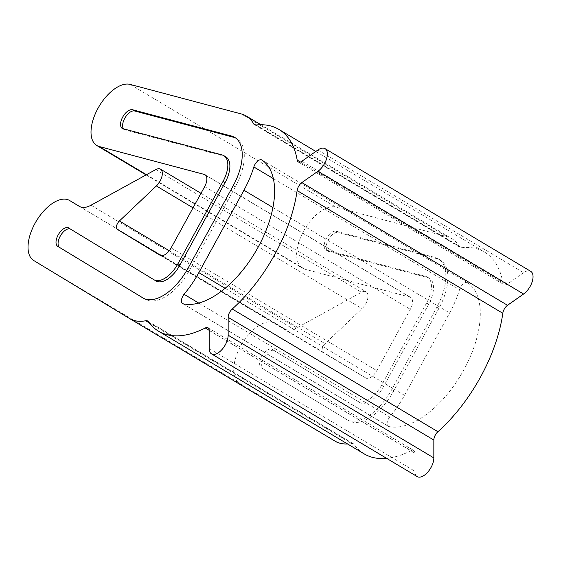 <?xml version="1.0" encoding="UTF-8"?>
<svg xmlns="http://www.w3.org/2000/svg" width="561" height="561" viewBox="0 0 561 561"><rect width="100%" height="100%" fill="white"/><g stroke="black" fill="none" stroke-linecap="round" stroke-linejoin="round"><path stroke-width="0.42" stroke-dasharray="2.81 2.1" d="M438.87 259.329A45.588 23.548 120.8 0 1 440.371 260.094A45.588 23.548 120.8 0 1 438.856 308.48L393.829 390.729A45.588 23.548 120.8 0 1 348.626 420.645A45.588 23.548 120.8 0 1 348.556 420.603L263.453 369.075A10.729 5.54 120.8 0 1 264.021 357.35A10.729 5.54 120.8 0 1 274.105 350.478A10.729 5.54 120.8 0 1 274.462 350.66A10.729 5.54 120.8 0 1 275.058 351.13L359.475 402.363A24.333 12.566 -59.2 0 0 359.517 402.391A24.333 12.566 -59.2 0 0 383.64 386.424L428.674 304.174A24.333 12.566 -59.2 0 0 429.481 278.347A24.333 12.566 -59.2 0 0 428.681 277.94A24.333 12.566 -59.2 0 0 427.77 277.625L329.531 251.63A10.729 5.54 120.8 0 1 328.003 251.209A10.729 5.54 120.8 0 1 328.353 239.835A10.729 5.54 120.8 0 1 338.241 232.464L437.173 258.747A45.588 23.548 120.8 0 1 438.87 259.329M273.004 349.903L357.42 401.136A24.333 12.566 -59.2 0 0 357.462 401.164A24.333 12.566 -59.2 0 0 381.585 385.197L426.619 302.947A24.333 12.566 -59.2 0 0 427.426 277.12A24.333 12.566 -59.2 0 0 426.619 276.713A24.333 12.566 -59.2 0 0 425.708 276.405L327.477 250.402A10.729 5.54 120.8 0 1 325.948 249.982A10.729 5.54 120.8 0 1 326.292 238.607A10.729 5.54 120.8 0 1 336.186 231.237L435.119 257.52A45.588 23.548 120.8 0 1 436.809 258.102A45.588 23.548 120.8 0 1 438.316 258.866A45.588 23.548 120.8 0 1 436.802 307.253L391.767 389.502A45.588 23.548 120.8 0 1 346.572 419.418A45.588 23.548 120.8 0 1 346.502 419.376L261.391 367.848A10.729 5.54 120.8 0 1 261.959 356.123A10.729 5.54 120.8 0 1 272.05 349.251A10.729 5.54 120.8 0 1 272.401 349.433A10.729 5.54 120.8 0 1 273.004 349.903L275.058 351.13M467.292 282.576A7.062 3.647 120.8 0 1 467.523 282.688A7.062 3.647 120.8 0 1 467.608 282.744A82.509 42.622 120.8 0 1 463.905 369.727A82.509 42.622 120.8 0 1 388.871 426.528A7.062 3.647 120.8 0 1 388.296 426.297A7.062 3.647 120.8 0 1 389.713 416.998A69.929 36.121 -59.2 0 0 404.509 395.33L449.613 312.94A69.929 36.121 -59.2 0 0 459.522 289.672A7.062 3.647 120.8 0 1 467.292 282.576M364.194 453.891A117.473 60.679 120.8 0 1 354.082 444.403A8.394 4.334 -59.2 0 0 353.36 443.723A8.394 4.334 -59.2 0 0 353.079 443.583A8.394 4.334 -59.2 0 0 351.41 443.456A69.929 36.121 120.8 0 1 347.54 443.954M417.195 476.584A13.983 7.223 120.8 0 1 414.881 471.226L414.881 453.183A6.991 3.611 -59.2 0 0 413.73 450.504A6.991 3.611 -59.2 0 0 413.499 450.392A6.991 3.611 -59.2 0 0 410.947 450.693A117.473 60.679 120.8 0 1 386.634 458.351M129.402 318.445L335.078 441.156L239.421 383.24A34.964 18.057 120.8 0 1 241.272 345.022A34.964 18.057 120.8 0 1 274.147 322.631A34.964 18.057 120.8 0 1 275.297 323.22A34.964 18.057 120.8 0 1 275.353 323.248L284.862 329.012A27.973 14.446 -59.2 0 0 284.904 329.034A27.973 14.446 -59.2 0 0 296.692 327.926L361.445 292.295A11.185 5.778 120.8 0 1 365.793 291.664A11.185 5.778 120.8 0 1 366.165 291.853A11.185 5.778 120.8 0 1 362.041 308.655L325.064 343.697A5.596 2.889 -59.2 0 0 322.996 352.098L365.681 377.939A11.185 5.778 -59.2 0 0 365.695 377.953A11.185 5.778 -59.2 0 0 376.789 370.611L410.336 309.335A11.185 5.778 -59.2 0 0 410.708 297.463A11.185 5.778 -59.2 0 0 410.336 297.274A11.185 5.778 -59.2 0 0 409.923 297.134L304.925 269.231A34.964 18.057 120.8 0 1 302.47 268.207A34.964 18.057 120.8 0 1 303.606 231.146A34.964 18.057 120.8 0 1 335.836 207.121L447.033 236.672A69.929 36.121 120.8 0 1 449.634 237.555A69.929 36.121 120.8 0 1 451.942 238.727A69.929 36.121 120.8 0 1 459.27 246.447A8.394 4.334 -59.2 0 0 460.153 247.373A8.394 4.334 -59.2 0 0 461.78 247.689A117.473 60.679 120.8 0 1 480.693 250.157A117.473 60.679 120.8 0 1 484.571 252.12A117.473 60.679 120.8 0 1 502.859 282.814A6.991 3.611 -59.2 0 0 503.946 284.637A6.991 3.611 -59.2 0 0 507.53 283.964L523.567 272.702A13.983 7.223 120.8 0 1 530.271 271.117A13.983 7.223 120.8 0 1 530.734 271.349M143.413 298.2L144.934 299.125A45.588 23.548 -59.2 0 0 145.004 299.167A45.588 23.548 -59.2 0 0 190.207 269.245L235.234 186.995A45.588 23.548 -59.2 0 0 236.756 138.609A45.588 23.548 -59.2 0 0 235.697 138.048M123.855 128.925L125.909 130.152L224.148 156.147A24.333 12.566 120.8 0 1 225.059 156.456A24.333 12.566 120.8 0 1 225.859 156.863M69.382 228.425L71.436 229.652A10.729 5.54 -59.2 0 0 70.84 229.176A10.729 5.54 -59.2 0 0 70.483 229A10.729 5.54 -59.2 0 0 70.111 228.867M155.853 280.886L71.436 229.652M123.483 128.897A10.729 5.54 -59.2 0 0 124.381 129.724A10.729 5.54 -59.2 0 0 125.909 130.152M198.748 303.066L389.713 416.998M327.477 250.402L329.531 251.63M436.802 307.253L438.856 308.48M425.708 276.405L427.77 277.625M261.924 160.032L467.608 282.744M148.406 321.698L354.082 444.403M209.204 330.478L414.881 453.183M317.891 149.99L523.567 272.702M256.096 124.984L461.78 247.689M241.349 113.96L447.033 236.672M204.653 186.631L410.336 309.335M155.769 169.59L361.445 292.295M33.744 260.528L239.421 383.24M233.18 185.768L235.234 186.995M222.086 154.92L224.148 156.147M143.013 297.982L144.934 299.125M188.145 268.018L190.207 269.245M149.254 322.848L351.41 443.456M275.297 323.22L80.153 206.799L275.353 323.248M79.269 206.35L284.862 329.012M91.015 205.214L296.692 327.926M193.047 207.836L362.041 308.655M169.254 250.739L325.064 343.697M161.372 255.669L322.996 352.098M365.695 377.953L160.018 255.241L365.681 377.939M171.112 247.899L376.789 370.611M205.691 175.291L409.923 297.134M146.47 174.702L304.925 269.231M130.159 84.416L335.836 207.121M255.704 124.998L459.27 246.447M300.394 162.017L502.859 282.814M301.853 161.252L507.53 283.964M209.204 348.521L414.881 471.226M209.204 330.338L410.947 450.693M273.361 178.608L459.522 289.672M183.195 303.817L388.871 426.528M225.087 288.291L404.509 395.33M272.934 207.535L449.613 312.94M261.391 367.848L263.453 369.075M346.502 419.376L348.556 420.603M357.42 401.136L359.475 402.363M381.585 385.197L383.64 386.424M426.619 302.947L428.674 304.174M336.186 231.237L338.241 232.464M435.119 257.52L437.173 258.747M391.767 389.502L393.829 390.729M438.316 258.866L440.371 260.094M272.401 349.433L274.462 350.66M261.847 159.983L467.523 282.688M147.683 321.018L353.36 443.723M208.047 327.799L413.73 450.504M205.031 174.751L410.708 297.463M234.694 137.382L236.756 138.609M68.779 227.948L70.84 229.176M122.326 128.497L124.381 129.724M142.95 297.94L145.004 299.167M79.227 206.329L284.904 329.034M200.999 193.314L366.165 291.853M146.091 174.913L302.47 268.207M260.858 124.731L451.942 238.727M254.47 124.668L460.153 247.373M315.822 151.442L484.571 252.12M298.27 161.933L503.946 284.637M182.613 303.592L388.296 426.297M357.462 401.164L359.517 402.391M427.426 277.12L429.481 278.347M325.948 249.982L328.003 251.209M346.572 419.418L348.626 420.645"/><path stroke-width="0.84" d="M261.924 160.032A7.062 3.647 -59.2 0 0 261.847 159.983A7.062 3.647 -59.2 0 0 261.615 159.864A7.062 3.647 -59.2 0 0 253.845 166.968A69.929 36.121 120.8 0 1 243.937 190.235L198.832 272.625A69.929 36.121 120.8 0 1 184.036 294.287A7.062 3.647 -59.2 0 0 182.613 303.592A7.062 3.647 -59.2 0 0 183.195 303.817A82.509 42.622 -59.2 0 0 258.228 247.015A82.509 42.622 -59.2 0 0 261.924 160.032M228.159 317.344A7.132 3.682 120.8 0 1 232.247 309.013A117.473 60.679 -59.2 0 0 297.134 190.586A7.223 3.731 120.8 0 1 301.846 182.577L317.891 171.315A13.983 7.223 -59.2 0 0 326.509 159.029A13.983 7.223 -59.2 0 0 325.057 148.644A13.983 7.223 -59.2 0 0 324.595 148.413A13.983 7.223 -59.2 0 0 317.891 149.99L301.853 161.252A6.991 3.611 120.8 0 1 298.27 161.933A6.991 3.611 120.8 0 1 297.183 160.102A117.473 60.679 -59.2 0 0 278.894 129.409A117.473 60.679 -59.2 0 0 275.016 127.445A117.473 60.679 -59.2 0 0 256.096 124.984A8.394 4.334 120.8 0 1 254.47 124.668A8.394 4.334 120.8 0 1 253.593 123.736A69.929 36.121 -59.2 0 0 246.265 116.022A69.929 36.121 -59.2 0 0 243.951 114.851A69.929 36.121 -59.2 0 0 241.349 113.96L130.159 84.416A34.964 18.057 -59.2 0 0 97.923 108.441A34.964 18.057 -59.2 0 0 96.787 145.495A34.964 18.057 -59.2 0 0 99.248 146.526L204.246 174.422A11.185 5.778 120.8 0 1 204.66 174.569A11.185 5.778 120.8 0 1 205.031 174.751A11.185 5.778 120.8 0 1 204.653 186.631L171.112 247.899A11.185 5.778 120.8 0 1 160.018 255.241A11.185 5.778 120.8 0 1 160.004 255.234L117.319 229.386A5.596 2.889 120.8 0 1 119.388 220.992L156.365 185.95A11.185 5.778 -59.2 0 0 160.481 169.142A11.185 5.778 -59.2 0 0 160.116 168.959A11.185 5.778 -59.2 0 0 155.769 169.59L91.015 205.214A27.973 14.446 120.8 0 1 79.227 206.329A27.973 14.446 120.8 0 1 79.185 206.301L69.669 200.543A34.964 18.057 -59.2 0 0 69.62 200.508A34.964 18.057 -59.2 0 0 68.463 199.926A34.964 18.057 -59.2 0 0 35.595 222.31A34.964 18.057 -59.2 0 0 33.744 260.528L129.402 318.445A69.929 36.121 -59.2 0 0 129.507 318.508A69.929 36.121 -59.2 0 0 145.734 320.752A8.394 4.334 120.8 0 1 147.403 320.878A8.394 4.334 120.8 0 1 147.683 321.018A8.394 4.334 120.8 0 1 148.406 321.698A117.473 60.679 -59.2 0 0 158.518 331.179A117.473 60.679 -59.2 0 0 205.27 327.989A6.991 3.611 120.8 0 1 207.815 327.68A6.991 3.611 120.8 0 1 208.047 327.799A6.991 3.611 120.8 0 1 209.204 330.478L209.204 348.521A13.983 7.223 -59.2 0 0 211.511 353.879A13.983 7.223 -59.2 0 0 221.988 349.531A13.983 7.223 -59.2 0 0 228.159 335.212L228.159 317.344L433.842 440.048L433.835 457.916A13.983 7.223 120.8 0 1 427.664 472.236A13.983 7.223 120.8 0 1 417.195 476.584L211.511 353.879M235.697 138.048A45.588 23.548 -59.2 0 0 235.248 137.845A45.588 23.548 -59.2 0 0 233.551 137.27L134.626 110.98A10.729 5.54 -59.2 0 0 125.32 117.347A10.729 5.54 -59.2 0 0 123.483 128.897M233.18 185.768A45.588 23.548 -59.2 0 0 234.694 137.382A45.588 23.548 -59.2 0 0 233.187 136.618A45.588 23.548 -59.2 0 0 231.497 136.043L132.564 109.753A10.729 5.54 -59.2 0 0 122.67 117.13A10.729 5.54 -59.2 0 0 122.326 128.497A10.729 5.54 -59.2 0 0 123.855 128.925L222.086 154.92A24.333 12.566 120.8 0 1 222.998 155.229A24.333 12.566 120.8 0 1 223.804 155.635A24.333 12.566 120.8 0 1 222.998 181.462L177.963 263.712A24.333 12.566 120.8 0 1 153.84 279.68A24.333 12.566 120.8 0 1 153.798 279.659L69.382 228.425A10.729 5.54 -59.2 0 0 68.779 227.948A10.729 5.54 -59.2 0 0 68.428 227.773A10.729 5.54 -59.2 0 0 58.337 234.638A10.729 5.54 -59.2 0 0 57.769 246.37L142.88 297.898A45.588 23.548 -59.2 0 0 142.95 297.94A45.588 23.548 -59.2 0 0 188.145 268.018L233.18 185.768M70.111 228.867A10.729 5.54 -59.2 0 0 60.216 236.195A10.729 5.54 -59.2 0 0 59.831 247.597L143.413 298.2M223.804 155.635L225.859 156.863A24.333 12.566 120.8 0 1 225.052 182.69L180.025 264.939A24.333 12.566 120.8 0 1 155.895 280.907A24.333 12.566 120.8 0 1 155.853 280.886L153.882 279.708M347.54 443.954A69.929 36.121 120.8 0 1 335.183 441.219A69.929 36.121 120.8 0 1 335.078 441.156M325.057 148.644L530.734 271.349A13.983 7.223 120.8 0 1 532.186 281.741A13.983 7.223 120.8 0 1 523.567 294.02L507.523 305.282A7.223 3.731 -59.2 0 0 502.81 313.29A117.473 60.679 120.8 0 1 437.931 431.725A7.132 3.682 -59.2 0 0 433.842 440.048M301.846 182.577L507.523 305.282M297.134 190.586L502.81 313.29M232.247 309.013L437.931 431.725M386.634 458.351A117.473 60.679 120.8 0 1 364.194 453.891L158.518 331.179M184.036 294.287L198.748 303.066M57.769 246.37L59.831 247.597M177.963 263.712L180.025 264.939M222.998 181.462L225.052 182.69M132.564 109.753L134.626 110.98M231.497 136.043L233.551 137.27M145.734 320.752L149.254 322.848M69.669 200.543L80.153 206.799L69.62 200.508M156.365 185.95L193.047 207.836M119.388 220.992L169.254 250.739M117.319 229.386L161.372 255.669M204.246 174.422L205.691 175.291M99.248 146.526L146.47 174.702M253.593 123.736L255.704 124.998M297.183 160.102L300.394 162.017M317.891 171.315L523.567 294.02M228.159 335.212L433.835 457.916M205.27 327.989L209.204 330.338M253.845 166.968L273.361 178.608M198.832 272.625L225.087 288.291M243.937 190.235L272.934 207.535M153.84 279.68L155.895 280.907M129.507 318.508L335.183 441.219M160.481 169.142L200.999 193.314M96.787 145.495L146.091 174.913M246.265 116.022L260.858 124.731M278.894 129.409L315.822 151.442"/></g></svg>
